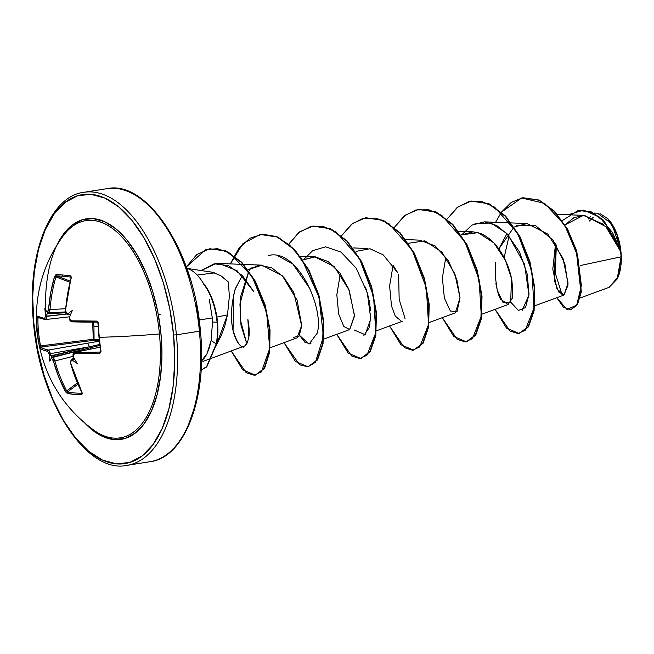 <?xml version="1.0" encoding="UTF-8"?>
<svg xmlns="http://www.w3.org/2000/svg" width="654" height="654" viewBox="0 0 654 654"><rect width="100%" height="100%" fill="white"/><g stroke="black" fill="none" stroke-linecap="round" stroke-linejoin="round"><path stroke-width="0.98" d="M71.073 277.132L71.057 277.124A137.177 17.208 -163 0 0 63.242 276.29A137.177 17.208 -163 0 0 56.596 275.906A1.038 0.94 -88.5 0 1 56.015 274.598L54.544 276.544L55.958 276.904L54.544 276.544A137.602 119.723 95.5 0 0 48.592 309.448L50.039 309.563L49.508 311.958L48.429 312.849L50.039 309.563L65.514 308.729L50.039 309.563A136.572 118.824 -84.5 0 1 55.958 276.904L69.896 282.242L55.958 276.904A136.572 118.824 95.5 0 0 50.039 309.563L48.592 309.448L47.456 311.77A137.7 8.518 178.9 0 1 46.679 311.664A102.662 10.84 53.2 0 1 44.807 308.206A102.662 87.996 132.9 0 0 45.535 314.239L46.164 314.999L46.965 314.084A136.67 122.707 97.2 0 0 46.884 316.332A136.67 122.707 -82.8 0 1 46.965 314.084L47.914 312.939L47.17 313.683L65.629 312.784L47.17 313.683L46.164 314.999L45.535 314.239A137.7 123.631 97.2 0 0 45.461 316.266L44.554 318.555A137.602 12.794 175.9 0 1 37.033 316.046L36.796 317.934A138.215 137.021 138.3 0 0 37.401 332.06L38.521 332.052A137.177 135.991 -41.7 0 1 37.924 318.032L36.796 317.934L37.033 316.046L44.554 318.555L45.461 316.266A137.7 123.631 -82.8 0 1 45.535 314.239A102.662 87.996 132.9 0 1 44.807 308.206A102.662 10.84 53.2 0 0 46.679 311.664A137.7 8.518 -1.1 0 0 47.456 311.77L48.445 310.372L50.693 292.812L54.544 276.544L56.015 274.598A138.215 17.339 17 0 1 62.702 274.982A1.038 0.891 94.8 0 0 63.242 276.29A137.177 17.208 17 0 1 71.057 277.124A1.038 0.834 -82.8 0 1 70.583 275.833A138.215 17.339 -163 0 0 62.702 274.982A138.215 17.339 17 0 1 70.583 275.833L71.376 277.19L67.566 294.243L66.356 302.54L65.572 310.887L65.907 312.645L66.937 313.413A137.7 8.518 -1.1 0 0 68.22 313.487A102.662 72.496 26 0 1 72.251 310.527A102.662 4.553 113.4 0 0 69.872 316.299A137.7 111.54 93.1 0 0 69.823 318.326L70.272 320.076L71.409 320.828L96.579 321.089L97.814 321.686L98.362 323.141A138.215 75.946 88.6 0 0 99.294 337.3A138.215 75.946 88.6 0 0 101.018 351.247L100.741 352.686L99.629 353.315L74.507 353.585L73.501 354.255L73.379 355.915A137.7 111.54 93.1 0 0 73.804 357.861A102.662 14.878 56.9 0 0 77.254 363.469A102.662 83.957 134.7 0 1 72.659 360.428A137.7 20.617 170.2 0 1 71.384 360.411L70.485 361.065L70.469 362.692L72.782 370.54L75.504 378.2L82.371 393.487L81.807 394.583L73.992 394.37L67.239 393.348L65.833 392.089L58.631 376.769L53.17 360.354L51.895 358.76A137.7 20.617 170.2 0 1 51.118 358.605A102.662 0.629 116.5 0 1 49.81 361.139A102.662 77.671 26.2 0 1 49.467 355.801A137.7 123.631 -82.8 0 1 49.017 353.847L47.652 351.312L42.878 349.939L40.082 348.271L39.453 346.031A138.215 137.021 -41.7 0 1 37.401 332.06A138.215 14.682 174.6 0 1 36.853 330.94A138.215 14.682 -5.4 0 0 37.401 332.06A138.215 137.021 -41.7 0 1 36.796 317.934L37.924 318.032A137.177 135.991 138.3 0 0 38.521 332.052A137.177 135.991 138.3 0 0 40.556 345.925L93.293 339.246L92.68 322.128M93.963 326.379L93.432 322.12L93.963 326.379L98.043 326.354L93.963 326.379L94.053 339.328L93.963 326.379M92.827 429.449A109.962 55.418 -99 0 0 159.445 333.981A138.215 14.682 174.6 0 1 99.294 337.3A138.215 14.682 -5.4 0 0 159.445 333.981A109.962 55.418 -99 0 0 68.196 230.077M45.829 316.299A111.613 56.252 81 0 1 95.337 218.853A111.613 56.252 81 0 1 160.99 333.941L159.445 333.981L160.99 333.941L157.851 312.293L152.635 291.292L145.531 271.745L136.825 254.398L126.851 239.92L115.979 228.875L104.64 221.673L93.269 218.608L82.29 219.785L72.144 225.164L63.201 234.533L56.849 245.307M173.58 335.012A136.138 68.613 81 0 1 116.453 463.866A136.138 68.613 81 0 1 33.844 323.182L33.844 323.182A136.138 68.613 81 0 1 90.971 194.328A136.138 68.613 81 0 1 173.58 335.012L176.408 334.823L173.58 335.012L174.724 361.188L173.138 386.13L168.879 408.889L162.127 428.574L153.118 444.442L142.22 455.871L129.835 462.427L116.453 463.866L102.572 460.122L88.74 451.342L75.488 437.869L63.315 420.211L52.696 399.054L44.039 375.208L37.67 349.588L33.844 323.182L32.7 296.998L34.286 272.056L38.537 249.305L45.298 229.611L54.298 213.752L65.204 202.323L77.589 195.759L90.971 194.328L104.844 198.064L118.676 206.844L131.936 220.324L144.109 237.982L154.728 259.139L163.386 282.986L169.754 308.606L173.58 335.012M125.216 465.574A138.215 69.659 -99 0 0 176.408 334.823A138.215 69.659 81 0 1 125.216 465.574M617.441 278.49A37.172 18.729 -99 0 0 620.989 252.043L621.079 256.818L617.163 279.054L609.103 287.31M203.574 283.386L203.32 283.681A46.262 23.315 81 0 1 217.063 322.144L217.504 322.079A46.262 23.315 -99 0 0 203.574 283.386A46.262 23.315 81 0 1 217.504 322.079L217.063 322.144A46.262 23.315 -99 0 0 203.32 283.681L203.574 283.386M212.297 317.926L212.501 322.103L217.063 322.144L212.501 322.103L212.297 317.926L199.151 320.002L212.297 317.926L209.313 299.606M200.132 331.047L199.405 331.194A138.215 69.659 81 0 1 148.213 461.945A138.215 69.659 -99 0 0 199.405 331.194L176.408 334.823L199.405 331.194A138.215 69.659 -99 0 0 108.736 188.426A138.215 69.659 81 0 1 199.405 331.194L200.402 330.908C207.547 398 184.641 457.825 150.028 461.708L127.04 465.337C86.802 474.346 39.722 402.292 33.55 323.092C26.405 256 49.312 196.175 83.925 192.292L106.913 188.663C147.15 179.654 194.23 251.708 200.402 330.908M216.09 345.451L221.06 336.025L224.886 325.635L227.494 314.885L216.883 317.059L227.494 314.885L229.35 296.376L228.36 281.988L220.651 275.636L212.534 272.252L186.823 268.377M187.78 268.712A47.987 24.182 81 0 1 203.541 283.648A47.987 24.182 -99 0 0 188.99 269.146M201.04 361.441L206.991 353.757L211.128 340.538L212.501 322.103L211.128 340.538L209.37 347.617L206.991 353.749L204.661 357.738L201.04 361.441M85.739 192.055A138.215 69.659 81 0 1 176.408 334.823A138.215 69.659 -99 0 0 85.739 192.055M580.114 297.995L609.176 287.286L618.144 276.814L621.079 256.818L580.261 265.549L621.079 256.818L620.859 251.872L605.874 226.627L584.423 215.403L574.024 217.618L565.023 224.87L583.417 215.387L603.626 224.412M516.439 225.793L535.397 225.458L553.194 240.361L564.852 263.685L568.024 285.079L563.977 295.052L557.061 289.027L552.793 269.235L555.557 243.746L554.29 280.55L558.802 292.101L564.042 295.028L568.081 283.035L562.963 258.281L547.815 234.083L526.944 223.545L514.232 227.028M513.889 227.249L498.806 248.945L506.948 233.609M495.92 283.583C497.506 291.872 499.084 297.079 500.67 299.205L508.076 304.543L511.919 298.764C512.85 299.483 512.867 293.662 511.984 281.302C510.406 269.857 501.365 242.413 480.477 233.429L472.981 231.827L461.193 234.958L478.082 232.636L493.86 242.896L505.362 260.194L511.461 278.449L510.709 301.952L503.049 302.589L497.22 290.074L495.184 275.914L495.675 262.36M429.188 322.496L455.307 312.874L460.024 297.783L456.835 279.528L448.178 260.447L435.196 245.945L419.794 240.149M393.079 265.336L389.604 286.035L391.493 305.974L395.253 316.078L401.572 321.4M340.317 273.674L336.826 294.815L338.666 314.067L343.865 326.542L349.767 329.534L354.501 316.111L349.187 290.139L334.194 266.505L314.672 256.826L302.884 259.949L315.269 256.858L328.226 261.608L339.9 273.102L348.68 288.872L354.501 315.342L349.628 329.591M270.208 347.74L297.006 337.865L301.715 325.471L297.104 300.26L282.356 275.767L261.911 265.156L248.021 269.718M235.039 289.558L242.291 275.481L235.358 288.627C223.357 333.336 242.757 352.383 244.898 345.876L245.602 345.32M212.476 357.901L244.898 345.876C241.212 348.819 237.263 343.652 233.045 330.376L233.682 294.112M246.198 344.65L247.343 342.688L248.88 336.851C249.591 333.254 249.256 327.425 247.882 319.389L248.88 336.851L247.343 342.688L244.898 345.876M227.494 314.885L216.482 344.756M201.211 270.519L216.073 263.537L219.164 263.456L237.083 270.764L253.907 291.741L242.421 275.612L228.565 265.647L214.185 263.791L201.211 270.519M246.803 343.734L240.999 325.21L239.928 304.012L248.749 271.402L240.672 296.54L240.222 319.348L246.803 343.734M251.12 267.707L248.978 271.026L251.111 267.707M277.844 255.779L292.845 264.02L310.209 289.133M311.01 343.816L305.058 342.467L299.573 335.396L309.089 344.118L317.296 333.066C324.368 307.127 296.777 248.029 268.647 255.501M354.051 329.943L365.185 334.717L370.753 318.809L367.327 292.845L356.201 268.189L341.045 252.133L325.659 246.828L312.661 250.678L303.873 259.385M365.472 287.073L368.701 298.142M369.175 300.382L370.614 310.576M370.793 313.863L369.461 327.319L363.886 335.445M405.104 318.743L399.169 299.368L398.613 274.41M462.182 234.385L471.918 225.099L484.475 221.853L496.525 225.417L507.921 234.647L524.557 264.347L528.972 295.093L522.088 310.487M509.082 235.955L504.12 257.684L509.074 235.955M562.154 295.028L555.295 273.233L556.333 244.964L555.295 273.241L562.154 295.028M599.98 213.588L607.68 218.575L616.755 233.985L620.523 249.338L611.882 223.987L597.527 213.196L593.914 213.049M568.179 214.757L583.662 210.13L599.489 217.095L612.577 232.661L619.322 247.882M617.474 243.778L616.035 240.942M611.253 233.176L609.569 230.927M495.601 222.295L501.307 212.354L495.601 222.295M501.512 212.076L521.655 197.982L544.61 203.345L564.77 225.238L577.695 255.959L581.373 285.618L576.681 305.238L566.944 309.416L556.783 297.709L563.446 307.216L570.623 309.849L577.065 304.617L580.891 291.741L576.297 251.054L567.165 229.366L554.2 211.381L538.732 200.157L522.562 197.819L511.297 202.364L501.512 212.076M578.618 210.269L591.657 211.986L603.732 220.447L620.384 248.814L620.834 251.741L604.337 221.6L591.821 212.321L578.398 210.302L562.244 220.643M570.844 309.816L577.368 304.772L581.292 291.986L576.787 251.177L567.639 229.35L554.6 211.267L539.035 200.034L523.004 197.753L539.174 200.091L554.641 211.316L567.607 229.292L576.73 250.989L581.332 291.668L577.507 304.543L570.623 309.849M617.376 278.62L619.706 272.211L620.867 265.998L621.3 259.188L620.384 248.814L603.732 220.447L591.657 211.986L578.398 210.302M160.59 314.141L158.276 314.509M200.108 330.818L196.282 304.412M189.913 278.792L181.256 254.946L170.637 233.789L158.464 216.131M188.654 424.389L195.415 404.695L199.666 381.944M216.221 343.898L211.128 340.538L216.221 343.898L206.648 366.583L201.097 370.205L206.648 366.583L216.221 343.898A46.262 23.315 -99 0 0 217.063 322.144A46.262 23.315 81 0 1 216.221 343.898L216.662 343.832L216.221 343.898M197.222 275.072L214.716 272.849M220.071 275.285L223.333 277.476M248.013 269.71L259.237 265.222L271.737 267.78L283.844 277.37L293.777 292.461L301.698 325.97L299.091 336.156L293.613 337.317M356.029 251.398L370.009 248.749L383.252 254.905L397.697 272.677L393.087 265.344M408.423 243.288L424.838 240.844L441.916 252.125L454.922 273.985L460.024 297.783L457.032 311.615L450.361 311.002L444.36 298.052L442.374 277.909L445.856 257.014M495.07 309.334L509.94 330.981L517.984 333.581L525.219 330.286L534.081 307.748L531.865 271.23L517.641 233.331L494.555 207.081L481.524 201.432L468.705 201.612L456.991 207.645L447.164 219.033L458.053 206.811L471.142 201.113L488.424 203.705L505.223 216.212L519.48 236.658L529.519 261.845L534.326 287.866L533.664 310.675L528.138 326.714L519.096 333.466L506.474 328.087L495.07 309.334M442.3 317.664L457.171 339.312L465.215 341.911L472.45 338.617L481.311 316.078L479.096 279.569L464.88 241.661L441.785 215.411L428.762 209.762L415.944 209.95L404.221 215.975L394.395 227.363L405.292 215.141L418.388 209.444L435.67 212.043L452.47 224.559L466.719 245.013L476.758 270.2L481.557 296.213L480.894 319.013L475.368 335.052L466.318 341.805L453.704 336.418L442.3 317.664M389.531 325.994L404.409 347.642L412.445 350.242L419.688 346.947L428.542 324.409L426.326 287.899L412.11 249.992L389.016 223.75L375.993 218.101L363.174 218.281L351.451 224.306L341.625 235.693L352.522 223.472L365.611 217.774L382.892 220.373L399.692 232.881L413.941 253.327L423.988 278.514L428.787 304.527L428.133 327.335L422.607 343.375L413.557 350.127L400.943 344.756L389.531 325.994M336.761 334.333L351.639 355.972L359.675 358.58L366.919 355.277L375.78 332.739L373.557 296.229L359.34 258.322L336.246 232.08L323.223 226.431L310.405 226.611L298.682 232.636L288.864 244.032L299.753 231.802L312.841 226.112L330.131 228.704L346.922 241.22L361.18 261.665L371.219 286.861L376.025 312.874L375.355 335.682L369.829 351.713L360.779 358.466L348.173 353.086L336.761 334.333M283.999 342.663L299.638 364.801L308.001 366.796L315.351 362.349L323.436 336.516L318.988 297.129L301.747 259.009L289.575 245.087L276.16 236.527L262.54 234.165L249.746 238.269L238.751 248.495L230.339 263.905L242.961 243.631L260.088 234.443L277.37 237.042L294.161 249.558L308.41 270.004L318.449 295.183L323.256 321.196L322.594 343.996L317.067 360.035L308.026 366.796L295.404 361.417L283.999 342.663M231.23 350.994L246.141 372.666L254.202 375.241L261.445 371.881L269.71 348.476L266.66 312.375L252.117 276.503L229.75 253.098L217.496 248.692L205.667 249.722L186.316 266.946L196.78 254.561L209.697 248.749L225.63 251.022L241.318 262.36L254.856 281.228L264.641 304.878L269.579 329.788L269.284 352.13L264.159 368.382L255.248 375.126L242.634 369.747L231.23 350.994M519.317 333.434L528.579 326.64L534.105 310.601L534.768 287.793L529.961 261.78L519.914 236.593L505.665 216.147L488.865 203.639L471.362 201.08L488.71 203.566L505.591 216.073L519.914 236.593L529.993 261.894L534.784 288.013L534.065 310.854L528.448 326.845L519.317 333.434M466.539 341.764L475.81 334.979L481.336 318.948L481.998 296.148L477.199 270.135L467.16 244.939L452.903 224.494L436.112 211.978L418.609 209.411L435.956 211.904L452.838 224.42L467.152 244.939L477.232 270.241L482.014 296.36L481.295 319.201L475.679 335.183L466.539 341.764M413.778 350.094L423.048 343.301L428.566 327.262L429.228 304.462L424.421 278.449L414.383 253.262L400.134 232.816L383.334 220.3L365.831 217.741M361 358.425L370.27 351.648L375.797 335.608L376.467 312.808L371.66 286.787L361.621 261.6L347.364 241.146L330.564 228.638L313.062 226.08M308.247 366.755L317.509 359.97L323.035 343.93L323.697 321.13L318.89 295.118L308.851 269.93L294.602 249.485L277.811 236.969L260.308 234.402M255.469 375.094L264.6 368.316L269.726 352.065L270.012 329.714L265.083 304.813L255.297 281.155L241.759 262.295L226.071 250.948L209.697 248.749M201.089 370.254L206.803 366.804L216.662 343.832A46.262 23.315 -99 0 0 217.504 322.079A46.262 23.315 81 0 1 216.662 343.832M510.643 302.074L518.434 310.446L525.464 307.609L529.021 294.414L527.238 274.206L519.538 252.035L506.768 233.421L491.015 223.03L475.074 223.521M607.909 218.812L612.945 225.548L615.839 231.328L619.943 244.833L620.989 252.043A37.172 18.729 -99 0 0 608.408 219.335M590.595 216.499L588.42 218.935M589.328 221.044L593.129 217.43M84.938 423.236L91.437 429.318L102.776 436.512L114.156 439.586L125.127 438.409L135.28 433.03L144.215 423.653L151.597 410.655L157.14 394.509L160.631 375.854L161.93 355.408L160.99 333.941A111.613 56.252 81 0 1 84.946 423.244M98.035 432.932A109.962 55.418 -99 0 0 159.445 333.981A109.962 55.418 -99 0 0 120.213 235.121A109.962 55.418 -99 0 0 62.612 236.732M48.633 312.841L65.4 311.933M45.6 319.577A1.038 0.973 -79.5 0 1 44.554 318.555A1.038 0.973 100.5 0 0 45.6 319.577L46.884 316.332L45.461 316.266L66.528 314.043L46.884 316.332L46.508 318.711L45.715 319.585M38.136 317.092L37.924 318.032L39.273 317.926L37.924 318.032L38.136 317.092A1.038 1.03 -50.9 0 1 37.033 316.046A1.038 1.03 129.1 0 0 37.409 316.863C36.649 317.125 39.297 318.024 45.339 319.569L69.676 316.789L69.823 318.326A137.7 111.54 -86.9 0 1 69.872 316.299L69.618 316.986L69.872 316.299A102.662 4.553 113.4 0 1 72.251 310.527A102.662 72.496 26 0 0 68.22 313.487A137.7 8.518 178.9 0 1 66.937 313.413L65.572 310.887A137.602 116.093 -85.7 0 1 71.253 277.958L70.583 275.833A1.038 0.834 97.2 0 0 71.057 277.124L71.458 277.484M99.032 339.287L94.053 339.328A1.038 0.67 -90.8 0 1 93.506 340.374L40.965 347.021A136.572 16.301 -6.7 0 0 48.478 350.045L99.228 341.167L48.478 350.045L49.573 351.19L50.407 353.634A136.67 122.707 97.2 0 0 50.914 355.801L89.14 346.857L50.407 353.634L89.14 346.857L99.621 344.462L89.14 346.857A3.458 1.463 -99.9 0 0 87.227 343.26A3.458 1.463 80.1 0 1 89.14 346.857L51.184 356.128L52.05 356.708L50.914 355.801A136.67 122.707 -82.8 0 1 50.407 353.634L48.478 350.045A136.572 16.301 173.3 0 1 40.965 347.021L40.556 345.925L93.293 339.246L93.506 340.374L40.965 347.021L40.556 345.925A137.177 135.991 -41.7 0 1 38.521 332.052L37.401 332.06A138.215 137.021 138.3 0 0 39.453 346.031L40.556 345.925L39.453 346.031L40.082 348.271A1.038 1.022 -44.9 0 1 40.965 347.021A1.038 1.022 135.1 0 0 40.082 348.271A137.602 16.424 -6.7 0 0 47.652 351.312A1.038 0.973 -77.9 0 1 48.478 350.045A1.038 0.973 102.1 0 0 47.652 351.312L49.017 353.847L50.407 353.634L49.017 353.847A137.7 123.631 97.2 0 0 49.467 355.801L49.949 355.073L50.914 355.801L49.949 355.073L49.467 355.801A102.662 77.671 26.2 0 0 49.81 361.139L52.05 356.708L49.81 361.139A102.662 0.629 116.5 0 0 51.118 358.605A137.7 20.617 -9.8 0 0 51.895 358.76A1.038 0.948 -79.4 0 1 52.647 357.444L89.761 347.92L51.78 357.272A136.67 20.462 -9.8 0 0 52.647 357.444L53.906 358.572L54.903 360.975A136.572 118.824 95.5 0 0 66.733 390.904L77.262 382.991L66.733 390.904A136.572 118.824 -84.5 0 1 54.903 360.975L73.215 356.283L54.903 360.975L52.647 357.444A136.67 20.462 170.2 0 1 51.78 357.272L51.118 358.605L52.05 356.708L51.813 357.198L89.761 347.92L52.647 357.444A1.038 0.948 100.6 0 0 51.895 358.76L53.489 361.253L54.903 360.975L53.489 361.253A137.602 119.723 95.5 0 0 65.408 391.403L66.733 390.904L65.408 391.403L67.239 393.348A1.038 0.924 -77.1 0 1 67.566 391.926A137.177 43.401 -28.9 0 0 82.028 393.152L82.044 393.136A137.177 43.401 151.1 0 1 67.566 391.926L66.733 390.904L67.566 391.926A1.038 0.924 102.9 0 0 67.239 393.348A138.215 43.728 -28.9 0 0 81.807 394.583A1.038 0.842 -91.3 0 1 82.028 393.152L82.028 393.152A1.038 0.842 88.7 0 0 81.807 394.583L82.11 392.817A137.602 116.093 -85.7 0 1 70.469 362.692L71.384 360.411A137.7 20.617 -9.8 0 0 72.659 360.428L72.308 359.536L74.736 358.629M77.801 384.241L67.566 391.926L77.801 384.241M71.981 359.079A136.67 20.462 -9.8 0 0 73.403 359.103A136.67 20.462 170.2 0 1 71.981 359.079L74.188 358.49L71.981 359.079A1.038 0.809 91.2 0 0 71.384 360.411A1.038 0.809 -88.8 0 1 71.981 359.079L71.981 359.079M74.76 352.343L99.98 347.233L75.136 352.302A136.572 16.301 -6.7 0 0 100.07 352.032L100.07 352.032A1.038 0.589 88 0 0 99.629 353.315L101.018 351.247A138.215 75.946 -91.4 0 1 99.294 337.3A138.215 75.946 -91.4 0 1 98.362 323.141L96.579 321.089A137.602 12.794 175.9 0 1 71.409 320.828L69.569 318.302C69.34 320.076 70.199 321.253 72.144 321.842A1.038 0.768 -88.1 0 1 71.409 320.828A1.038 0.768 91.9 0 0 72.259 321.833A1.038 0.768 -88.1 0 1 72.136 321.842L97.168 322.103A1.038 0.58 -90.4 0 1 96.579 321.089A1.038 0.58 89.6 0 0 97.168 322.103A1.038 0.58 89.6 0 0 97.242 322.095A136.572 12.696 175.9 0 1 72.259 321.833A136.572 12.696 -4.1 0 0 97.242 322.095M97.168 322.103L98.362 323.141L97.896 323.141L100.708 351.018A137.177 75.382 -91.4 0 1 98.067 323.15M69.193 314.566L70.599 314.86L68.032 314.288L68.22 313.487L68.032 314.288L68.719 314.533M55.958 276.904L56.596 275.906L70.182 281.106L56.596 275.906A137.177 17.208 17 0 1 63.242 276.29A1.038 0.891 -85.2 0 1 62.702 274.982A138.215 17.339 -163 0 0 56.015 274.598A1.038 0.94 91.5 0 0 56.596 275.906L56.26 276.201M99.743 345.443L89.761 347.92A3.458 1.627 75.6 0 1 91.11 348.999A3.458 1.627 -104.4 0 0 89.761 347.92L99.743 345.443M100.602 351.721L100.07 352.032A136.572 16.301 173.3 0 1 75.136 352.302A1.038 0.777 91 0 0 74.507 353.585A137.602 16.424 -6.7 0 0 99.629 353.315A1.038 0.589 -92 0 1 100.07 352.032L100.544 351.157M48.429 312.849A1.038 0.956 -82.7 0 1 47.456 311.77A1.038 0.956 97.3 0 0 48.429 312.849L65.4 311.942M99.13 340.293L93.506 340.374L93.293 339.246L94.053 339.328L93.293 339.246L92.639 322.128M93.506 340.374A1.038 0.67 89.2 0 0 94.053 339.328L99.024 339.279M47.57 312.735L46.679 311.664L47.497 312.735M71.155 277.157L71.212 278.105M65.833 310.903L65.359 310.871L71.033 277.975M68.997 314.558L67.689 314.484A1.038 0.809 -86.7 0 1 66.937 313.413A1.038 0.809 93.3 0 0 67.771 314.484A136.67 8.453 -1.1 0 0 68.776 314.541M73.403 357.059L73.804 357.861A137.7 111.54 -86.9 0 1 73.379 355.915L74.507 353.585A1.038 0.777 -89 0 1 75.136 352.302L99.972 347.192M82.232 393.07L70.411 362.447M73.51 357.346L73.804 357.861A102.662 14.878 56.9 0 0 77.254 363.469A102.662 83.957 134.7 0 1 72.659 360.428L72.308 359.536L73.82 359.062M63.283 235.8L63.324 235.734C42.927 263.742 34.098 295.469 36.853 330.932C41.872 372.886 60.945 406.028 94.053 430.348L93.996 430.307M617.163 279.054L617.417 278.539M584.423 215.403L557.371 214.324M564.042 295.028L534.727 305.835M526.944 223.545L484.475 221.853M508.076 304.543L481.957 314.165M472.981 231.827L458.56 231.254M420.211 240.165L405.791 239.585M402.545 321.204L376.418 330.826M367.45 248.495L353.021 247.923M349.767 329.534L323.648 339.164M314.672 256.826L300.251 256.254M261.911 265.156L243.738 264.437M243.214 264.412L219.164 263.456M211.986 358.081L202.854 361.449M522.562 197.819L523.004 197.753M519.529 333.401L519.096 333.466M471.583 201.048L471.142 201.113M466.76 341.731L466.318 341.805M418.83 209.378L418.388 209.444M413.998 350.062L413.557 350.127M366.052 217.708L365.611 217.774M361.221 358.392L360.779 358.466M313.282 226.039L312.841 226.112M308.467 366.731L308.026 366.796M260.529 234.369L260.088 234.443M255.689 375.061L255.248 375.126M70.248 362.618L71.629 359.12L74.155 358.441M47.529 312.743L48.535 312.849M67.689 314.484C65.915 313.994 65.138 312.792 65.359 310.871M74.818 352.326C73.289 353.046 72.725 354.215 73.117 355.841L73.395 357.092"/></g></svg>
